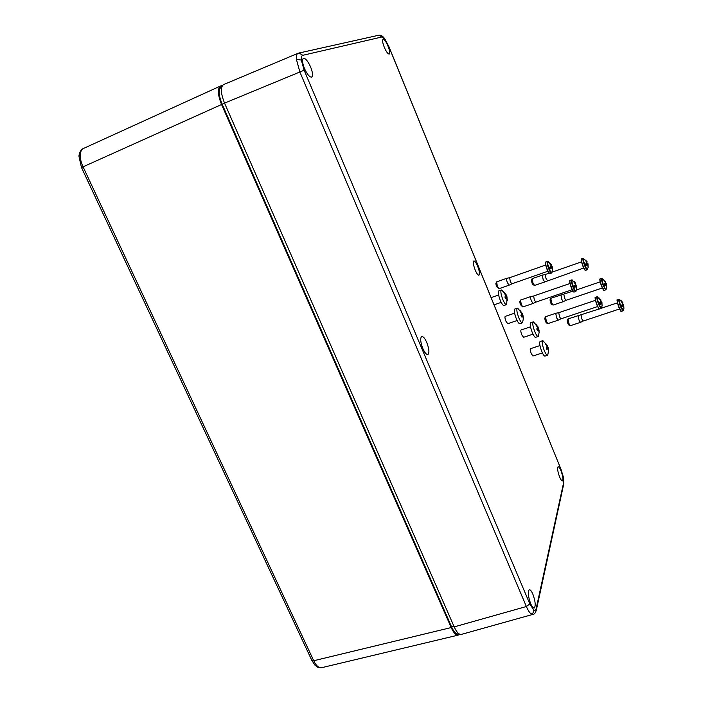 <?xml version="1.0" encoding="UTF-8"?>
<svg xmlns="http://www.w3.org/2000/svg" width="703" height="703" viewBox="0 0 703 703"><rect width="100%" height="100%" fill="white"/><g stroke="black" fill="none" stroke-linecap="round" stroke-linejoin="round"><path stroke-width="1.05" d="M220.487 86.021L83.543 148.43C81.574 149.379 80.476 151.47 80.256 154.722C80.107 158.368 81.038 162.393 83.042 166.778L313.723 660.741C315.462 664.37 317.378 666.637 319.487 667.525L321.912 667.63L457.934 635.178M80.256 154.722L78.982 156.514L81.504 167.534L311.851 660.433L313.723 660.741L451.203 627.559C453.602 632.911 456.001 635.415 458.4 635.064L459.49 634.185M458.69 633.746C456.546 635.046 454.112 632.814 451.405 627.032L221.963 104.352C218.158 94.641 217.965 88.815 221.383 86.891L221.753 86.794M222.429 85.476L220.54 85.994C217.359 88.596 217.702 94.773 221.559 104.51L451.203 627.559M221.717 86.908L221.269 87.102C218.238 89.343 218.536 95.063 222.183 104.272L451.581 626.9C453.971 632.076 456.203 634.387 458.277 633.851L458.769 633.719M311.86 660.46L315.032 665.231L317.738 667.235L319.487 667.525M477.653 266.191C476.107 262.597 474.833 260.848 473.822 260.954C472.891 262.07 473.339 265.066 475.149 269.952C476.696 273.537 477.97 275.277 478.963 275.181C479.903 274.065 479.472 271.068 477.653 266.191M422.819 348.512C424.744 352.783 426.44 354.787 427.925 354.532C429.524 352.862 429.146 348.873 426.791 342.554C424.867 338.266 423.162 336.254 421.659 336.526C420.078 338.187 420.464 342.185 422.819 348.512M561.003 470.808C559.808 467.987 558.832 466.643 558.077 466.774C557.163 468.18 557.672 471.572 559.606 476.933C560.792 479.736 561.767 481.072 562.514 480.949C563.446 479.534 562.936 476.159 561.003 470.808M384.242 47.163C386.255 51.75 387.915 54.052 389.216 54.061C390.103 53.2 389.708 50.563 388.021 46.152C386.017 41.547 384.348 39.245 383.03 39.236C382.16 40.106 382.564 42.742 384.242 47.163M310.594 66.926C307.896 61.064 305.506 58.217 303.415 58.358C301.965 59.597 302.325 62.998 304.487 68.569C307.185 74.404 309.566 77.251 311.631 77.11C313.107 75.88 312.756 72.488 310.594 66.926M530.668 603.64C532.048 606.777 533.252 608.227 534.28 607.981C535.853 605.81 535.37 601.188 532.839 594.114C531.45 590.942 530.238 589.492 529.201 589.755C527.645 591.917 528.129 596.539 530.668 603.64M531.275 614.044C533.076 613.341 533.893 611.997 533.726 610.002C534.957 610.775 535.791 610.222 536.231 608.35L536.451 609.589C535.642 612.7 534.491 614.29 533.006 614.369L531.275 614.044C529.702 612.928 528.067 610.415 526.362 606.513L299.847 71.908L296.367 59.21C296.121 55.915 296.657 53.946 297.975 53.331L298.265 53.235M532.663 614.466L461.414 634.378C459.024 634.791 456.625 632.287 454.2 626.883L224.556 103.121C220.68 93.306 220.347 87.119 223.554 84.588L297.975 53.331L299.065 53.015L302.817 55.3C301.605 55.642 301.112 57.242 301.323 60.098L304.127 70.23L529.834 603.965L533.726 610.002M546.89 345.929L547.321 345.779L545.581 343.301L545.379 343.881L547.127 346.359L546.205 347.818L546.864 349.479L547.857 348.319L546.591 348.732M547.839 354.76L547.514 355.261C546.706 355.349 545.607 353.723 544.21 350.402C542.285 345.138 541.741 341.904 542.558 340.7L543.27 340.964M546.301 347.73L547.751 346.86L546.978 346.078M547.751 346.86L548.358 350.692M547.857 348.319L548.577 350.788M547.461 355.279L544.992 356.078C544.175 356.175 543.067 354.558 541.67 351.228C539.755 345.973 539.21 342.739 540.045 341.535L540.097 341.517M542.408 352.915L532.936 356.008L531.24 353.574C530.273 350.938 530.009 349.312 530.457 348.697L530.484 348.688M547.233 345.34L547.321 345.779M546.354 348.152L548.103 347.581M548.164 347.88L546.468 348.433M570.115 325.656L568.762 324.971L567.831 323.406L567.224 320.489L567.892 319.083M568.015 318.942L568.85 323.38L570.247 325.726L580.423 322.369M619.589 299.522L619.413 299.425C618.965 300.014 619.501 302.413 621.013 306.622L623.306 310.383M619.554 308.969L583.139 321.06L581.847 318.96L581.065 314.988M583.139 321.06L580.45 322.361L578.982 320.014L578.138 315.559M622.717 303.142L622.796 302.545L621.021 300.576L620.942 301.077L622.928 303.951L621.382 305.357L622.006 306.983L623.561 305.594L623.904 308.503L623.71 304.654L622.717 304.214M622.568 306.578L622.006 306.983M622.796 302.545L619.413 299.425L617.383 299.9C617.032 300.735 617.603 303.204 619.097 307.316L621.364 311.341L622.823 310.858M621.83 306.069L622.647 305.875M623.71 304.654L621.584 305.427M621.847 306.121L623.561 305.594M622.058 306.657L621.522 305.26M547.655 323.529L546.31 322.844L545.326 321.253L544.746 318.292L545.405 316.895M545.554 316.71L546.328 321.227L547.804 323.617L558.112 320.19M597.743 296.93L597.541 296.824C596.988 297.387 597.488 299.829 599.044 304.135C600.204 307.009 601.012 308.318 601.452 308.063L601.513 307.932M597.603 306.561L560.862 318.854L559.483 316.719L558.744 312.686L555.792 313.266M560.862 318.854L558.138 320.19L556.583 317.791L555.748 313.283L545.528 316.719M600.854 300.62L600.995 300.023L599.158 297.993L599.035 298.494L601.056 301.42L599.422 302.852L600.063 304.504L601.706 303.098L602.102 306.016L601.917 302.141L600.828 301.692M600.652 304.091L600.063 304.504M600.995 300.023L597.005 296.789M599.914 303.599L600.555 303.45M601.917 302.141L599.668 302.958M600.3 302.185L601.179 301.754M599.931 303.643L601.706 303.098M600.661 301.859L601.17 301.745M600.142 304.171L599.58 302.738M537.487 327.132L537.927 326.992L536.169 324.496L535.958 325.041L537.716 327.536L536.758 328.96L537.435 330.63L538.445 329.505L537.171 329.927M538.48 335.955L538.146 336.482C537.303 336.561 536.169 334.909 534.746 331.508C532.839 326.289 532.294 323.099 533.129 321.912L533.841 322.176M536.802 329.057L538.384 328.134L538.023 327.141M538.384 328.134L538.964 331.921M538.445 329.505L539.192 332.036M538.085 336.5L535.616 337.317C534.772 337.405 533.639 335.753 532.206 332.352C530.299 327.141 529.763 323.942 530.607 322.756L530.66 322.747M533.006 334.162L523.542 337.308L521.802 334.821C520.835 332.211 520.58 330.603 521.028 329.997L521.055 329.988M537.857 326.587L537.584 327.29M536.951 329.391L538.709 328.802M538.77 329.101L537.066 329.672M522.654 306.86L520.317 304.566L519.763 301.666L520.396 300.278M520.572 300.067L521.283 304.522L522.821 306.947L533.067 303.485M572.391 280.066L572.163 279.952C571.521 280.462 571.978 282.87 573.525 287.158C574.746 290.128 575.599 291.455 576.091 291.139L576.161 290.989M535.8 302.132L534.333 299.961L533.656 295.989L530.73 296.578M535.791 302.132L533.094 303.476L531.45 301.042C530.563 298.608 530.308 297.132 530.686 296.596L520.545 300.076M575.423 283.766L575.634 283.177L573.762 281.103L573.604 281.578L575.608 284.495L573.912 285.884L574.562 287.536L576.267 286.174L576.732 289.074L576.548 285.269L575.37 284.741M575.634 283.177L571.609 279.917M576.548 285.269L574.237 286.121M575.159 287.14L574.667 287.228L574.096 285.761L575.871 284.917M574.474 286.745L576.267 286.174M575.414 284.856L575.871 284.908M498.743 288.625L496.38 286.314L495.852 283.467L496.467 282.088M496.661 281.859L497.32 286.244L498.928 288.722L509.121 285.198M548.155 261.595L547.909 261.472C547.189 261.929 547.602 264.302 549.148 268.572C550.423 271.639 551.328 272.984 551.873 272.615L551.943 272.439M547.865 271.244L511.819 283.836L510.29 281.622L509.657 277.703L506.758 278.309M511.819 283.836L509.139 285.19L507.417 282.711C506.538 280.312 506.292 278.854 506.705 278.326L506.722 278.318M551.134 265.312L551.398 264.723L549.491 262.606L549.298 263.054L551.293 265.962L549.544 267.307L550.203 268.968L551.96 267.65L552.496 270.532L552.312 266.797L551.134 266.121M550.809 268.572L550.203 268.968M551.398 264.723L547.909 261.472L545.809 261.973C545.273 262.817 545.739 265.251 547.215 269.293C548.402 272.158 549.307 273.572 549.922 273.555L551.38 273.045M552.057 267.825L552.514 267.72M552.312 266.797L549.931 267.685M549.816 267.377L551.688 266.49L550.95 266.288M550.15 268.238L551.96 267.65M550.326 268.669L549.737 267.184M504.174 293.098L504.411 292.562L504.148 293.063L505.932 295.594L504.886 296.938L505.58 298.634L506.67 297.58L505.352 298.028M506.854 304.004L506.468 304.627C505.527 304.724 504.297 302.993 502.786 299.434C500.896 294.302 500.404 291.156 501.309 289.996L502.135 290.286M505.044 297.29L506.758 296.341L506.327 295.19M506.758 296.341L507.215 300.076M506.67 297.58L507.504 300.199M506.415 304.645L503.937 305.497C502.997 305.594 501.766 303.863 500.246 300.313C498.357 295.19 497.873 292.044 498.787 290.875L498.84 290.857M506.169 294.733L505.835 295.409M505.167 297.571L507.004 296.93M504.411 292.562L506.318 295.242M507.056 297.228L505.281 297.844M505.738 295.242L506.195 295.084M521.652 313.459L522.101 313.301L520.334 310.796L520.097 311.324L521.863 313.837L520.87 315.225L521.547 316.912L522.601 315.805L521.301 316.253M522.707 322.246L522.338 322.818C521.45 322.914 520.273 321.227 518.805 317.747C516.907 312.571 516.389 309.399 517.267 308.222L518.041 308.494M520.967 315.436L522.619 314.496L522.224 313.433L521.749 313.617M522.619 314.496L523.129 318.266M522.601 315.805L523.392 318.38M522.285 322.835L519.816 323.67C518.919 323.767 517.742 322.079 516.266 318.608C514.368 313.441 513.858 310.26 514.745 309.083L514.798 309.065M517.127 320.533L507.733 323.714L505.923 321.183C504.965 318.582 504.719 316.983 505.193 316.385L505.22 316.376M521.099 315.744L522.9 315.137M522.953 315.427L521.213 316.016M534.359 285.383L533.032 284.706L532.013 283.063L531.442 280.216L532.083 278.819M583.701 268.01L544.728 281.947L543.12 279.469L542.303 275.128L532.215 278.643L532.988 282.984L534.517 285.453L544.702 281.956M583.78 258.458L583.587 258.353C583.042 258.871 583.516 261.217 585.028 265.4C586.232 268.353 587.058 269.706 587.515 269.46L587.576 269.328M547.409 280.602L545.985 278.388L545.264 274.504L542.347 275.11M586.891 262.14L587.023 261.498L585.072 259.925L587.067 262.808L585.414 264.135L586.056 265.787L587.717 264.486L588.156 267.421L587.963 263.651L586.741 263.142M587.963 263.651L585.74 264.477M585.617 264.135L587.26 263.353M585.968 265.049L587.717 264.486M586.803 263.309L587.26 263.335M586.056 265.787L586.645 265.4M586.144 265.497L585.573 264.029M552.91 305.023L551.565 304.337L550.59 302.738L550.001 299.856L550.66 298.459M550.792 298.292L551.591 302.685L553.05 305.093L563.226 301.666L561.723 299.241L560.915 294.847M602.348 278.493L602.172 278.397C601.671 278.95 602.181 281.323 603.692 285.515C604.844 288.371 605.635 289.698 606.056 289.478L606.109 289.355M602.295 287.993L565.941 300.33L564.579 298.177L563.832 294.258M565.941 300.33L563.252 301.657M605.468 282.14L605.547 281.49L603.675 280.005L605.67 282.887L604.07 284.249L604.703 285.884L606.311 284.548L606.689 287.465L606.504 283.661L605.327 283.256M605.274 285.488L604.703 285.884M606.311 284.548L604.677 285.058M606.504 283.661L604.334 284.451M604.589 283.88L605.16 283.406M604.765 285.576L604.22 284.144M221.559 104.51L81.504 167.534M451.405 627.032L453.945 626.294M221.963 104.352L224.6 103.209M563.349 477.1L560.836 468.936L389.04 47.083L385.147 39.693L381.896 36.987L302.817 55.3M536.231 608.35L563.621 482.689L563.217 476.792M563.621 482.689L563.665 484.332M384.787 38.937L385.147 39.693M529.834 603.965L526.362 606.513L454.2 626.883M296.367 59.21L301.323 60.098M298.652 53.103L378.926 35.194L381.896 36.987M304.127 70.23L224.556 103.121M378.522 35.282L378.926 35.194C381.184 35.001 383.214 36.363 385.016 39.263L389.111 47.066L560.836 468.936M560.783 468.629L563.323 476.95L563.797 483.717L536.292 610.327M621.048 311.192L618.877 307.343C617.419 303.309 616.883 300.937 617.252 300.199M619.536 308.925L617.454 302.888M623.904 308.503L622.849 310.849L620.591 306.816C619.097 302.703 618.526 300.234 618.877 299.399M617.41 299.891L617.383 299.9C616.575 298.977 617.067 301.446 618.877 307.325C622.014 314.056 620.635 310.295 621.329 311.35M595.503 297.299L595.467 297.307C595.046 298.169 595.582 300.673 597.093 304.838C598.2 307.589 599.009 308.951 599.518 308.942L600.995 308.45M599.167 308.802L596.882 304.865M597.515 306.367L595.503 300.541M602.102 306.016L601.021 308.441L598.605 304.329C597.093 300.172 596.548 297.659 596.97 296.798L595.467 297.307C594.633 296.49 595.098 299.012 596.882 304.856C595.441 300.884 594.914 298.476 595.309 297.624M570.107 280.427L570.08 280.444C569.588 281.297 570.098 283.766 571.592 287.87C572.734 290.673 573.586 292.061 574.158 292.044L575.616 291.543M573.771 291.912L571.39 287.896M571.97 289.284L570.107 283.933M576.732 289.074L575.652 291.534C575.089 291.552 574.237 290.163 573.094 287.351C571.592 283.256 571.091 280.778 571.574 279.926L570.08 280.444C569.289 280.181 569.72 282.668 571.381 287.887C569.984 284.065 569.483 281.701 569.896 280.778M549.509 273.414L547.022 269.328C544.21 260.69 545.906 262.289 545.809 261.973L545.844 261.955M547.532 270.541L545.862 265.796M552.496 270.532L551.407 273.036C550.792 273.054 549.887 271.639 548.709 268.766C547.224 264.732 546.758 262.289 547.294 261.446M547.013 269.311C545.651 265.629 545.185 263.3 545.598 262.324M588.156 267.421L587.093 269.838C586.574 269.838 585.74 268.414 584.597 265.585C583.13 261.551 582.602 259.135 583.024 258.335L581.539 258.853C581.109 259.662 581.636 262.078 583.103 266.103C584.246 268.933 585.081 270.347 585.608 270.356L587.067 269.847M585.256 270.216L582.901 266.138M583.604 267.817L581.583 262.061M585.573 270.365C585.256 270.866 584.36 269.451 582.892 266.129C581.495 262.298 580.986 259.978 581.372 259.17M606.689 287.465L605.635 289.847L603.271 285.708C601.786 281.631 601.241 279.188 601.619 278.37L600.134 278.88C599.747 279.697 600.292 282.14 601.768 286.209L604.149 290.348L605.608 289.856M603.815 290.207L601.566 286.244C598.596 277.035 600.3 279.267 600.134 278.88M602.251 287.896L600.186 281.965M601.557 286.226C600.134 282.307 599.606 279.961 599.984 279.188M605.573 281.525L601.645 278.362M321.218 667.788L318.564 667.56M83.543 148.43C79.747 149.721 78.78 156.075 79.017 155.978M547.725 355.05L548.56 350.929M548.498 349.488L548.103 347.502M539.948 345.577L530.457 348.697M542.558 340.7L540.045 341.535M547.426 345.727L542.839 340.7M599.211 308.933L567.998 318.942M617.445 302.844L601.346 308.222M599.483 308.951C599.184 309.461 598.315 308.099 596.882 304.856M595.45 300.33L558.727 312.694M538.357 336.271L539.183 332.132M539.139 330.972L538.709 328.723M530.51 326.816L521.028 329.997M533.129 321.912L530.607 322.756M538.032 326.948L533.419 321.904M574.114 292.061C573.789 292.589 572.875 291.191 571.381 287.887M572.163 289.706L535.791 302.141M570.001 283.494L533.639 295.989M549.887 273.564C549.518 274.091 548.56 272.676 547.013 269.319M506.705 278.326L496.634 281.859M545.677 265.04L509.64 277.711M506.722 304.373L507.012 296.807M501.186 302.378L494.077 304.83M498.612 295.005L491.142 297.606M501.309 289.996L498.787 290.875M506.327 295.04L501.661 289.996M522.584 322.589L523.384 318.433M523.375 317.844L522.909 315.023M514.605 313.178L505.193 316.385M517.267 308.222L514.745 309.083M522.224 313.257L517.584 308.222M587.023 261.498L583.024 258.335M581.53 261.859L552.066 272.131M549.078 273.177L545.256 274.513M582.892 266.129C581.214 260.778 580.757 258.344 581.539 258.853M604.114 290.357C603.842 290.901 602.989 289.522 601.557 286.235M572.954 291.139L550.774 298.3M600.16 281.859L576.539 289.917"/></g></svg>
